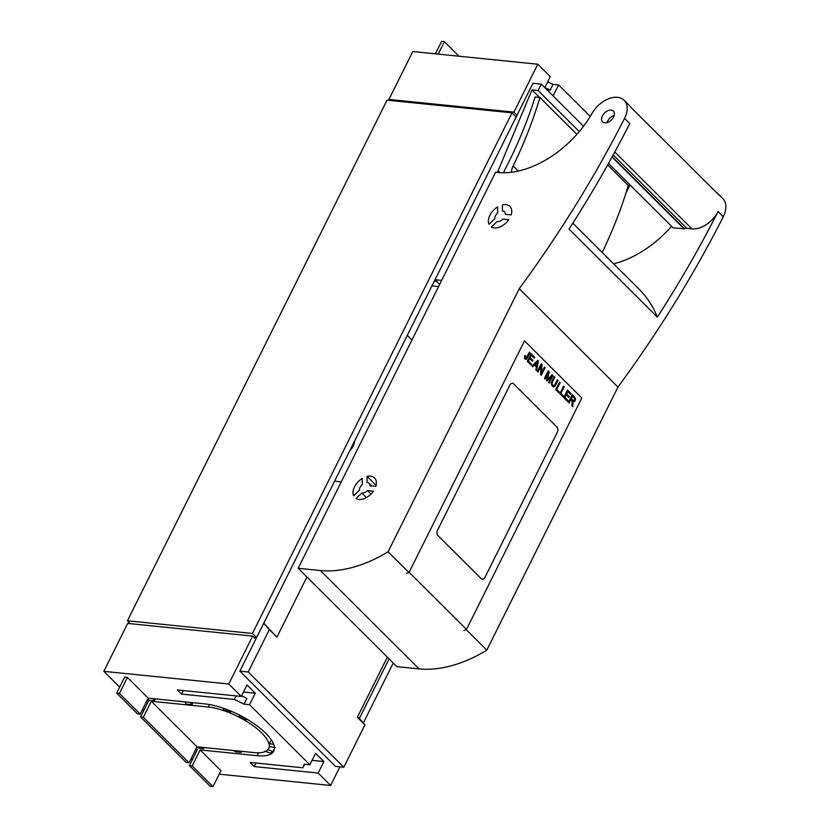 <?xml version="1.0" encoding="UTF-8"?>
<svg xmlns="http://www.w3.org/2000/svg" width="828" height="828" viewBox="0 0 828 828"><rect width="100%" height="100%" fill="white"/><g stroke="black" fill="none" stroke-linecap="round" stroke-linejoin="round"><path stroke-width="1.24" d="M354.726 440.775A13.362 9.108 -84.2 0 1 353.007 446.447A13.362 9.108 -84.2 0 1 349.809 450.629M130.369 623.691L127.45 620.783L252.426 633.461L256.587 637.601L253.917 637.332M127.45 620.783L387.028 100.157L512.004 112.836L516.165 116.976L256.587 637.601M389.088 658.881L359.362 718.487L364.941 724.862L343.806 767.245L248.203 671.984L269.328 629.611L276.914 637.167L306.909 577.002M393.238 663.021L363.326 723.02M512.004 112.836L252.426 633.461M439.699 284.387L435.021 279.729L517.034 115.227L513.919 112.122L388.932 99.453L412.82 51.543L537.807 64.211L550.268 76.642L544.793 87.623M590.229 116.448L558.59 84.922L553.032 84.363L547.712 81.786M553.104 95.913L558.59 84.922M537.807 64.211L513.919 112.122M517.034 115.227L532.953 83.286L541.295 84.135L538.107 90.521L532 89.91L498.114 170.734L500.06 172.669M625.844 193.359L629.818 185.389M553.032 84.363L550.165 90.107L546.956 89.786M550.165 90.107L544.845 87.53M435.404 53.83L441.603 41.4L444.388 41.679L438.188 54.11M458.971 56.221L444.388 41.679M389.936 100.457L388.932 99.453M630.584 185.462L627.986 185.203M583.543 126.239L541.295 84.135M497.266 172.431L498.114 170.734M435.021 279.729L441.686 280.402M431.926 285.919L438.592 286.602M411.961 340.018L407.283 335.35M579.3 131.569L538.107 90.521M539.556 97.435L532 89.91M436.666 281.365L434.317 281.127M269.328 629.611L263.749 623.236L239.872 671.146L248.203 671.984M263.749 623.236L276.914 637.167M219.172 774.17L330.631 785.472L318.159 773.052L323.893 761.553L315.582 753.273L309.848 764.772L249.57 704.711L255.303 693.212L243.463 692.011M330.631 785.472L339.915 766.852M343.806 767.245L335.475 766.397L239.872 671.146M255.303 693.212L246.992 684.932L241.258 696.431L228.787 684L252.675 636.09L255.79 639.206M387.349 657.142L357.354 717.307L364.941 724.862M252.675 636.09L127.698 623.422L103.81 671.332L228.787 684M334.584 481.171L341.25 481.844M148.191 698.149L140.222 714.119L137.448 713.84L116.665 693.129L119.439 693.409L127.408 677.439L148.191 698.149L205.127 703.924A47.713 16.922 -153.5 0 1 218.561 706.688A47.713 16.922 -153.5 0 1 222.535 707.94A47.713 16.922 -153.5 0 1 265.819 733.329A47.713 16.922 -153.5 0 1 273.809 751.1A47.713 16.922 -153.5 0 1 269.473 754.701A47.713 16.922 -153.5 0 1 267.392 755.343A47.713 16.922 -153.5 0 1 257.084 755.695L200.148 749.92L220.931 770.63L212.972 786.6L192.189 765.89L189.415 765.61L210.198 786.321L212.972 786.6M195.708 749.475L197.374 749.64L189.415 765.61M192.406 759.607L191.237 758.438M318.159 773.052L254.279 766.573L250.128 762.433L302.893 767.784L304.663 764.244M309.848 764.772L304.29 764.203L302.893 767.784M249.57 704.711L244.012 704.152L234.303 699.443L181.539 694.092L177.378 689.952L241.258 696.431M119.656 687.126L103.81 671.332M127.408 677.439L124.624 677.159L116.665 693.129M323.893 761.553L312.052 760.352M254.279 766.573L256.049 763.033M244.012 704.152L246.879 698.397L241.559 695.82M359.362 718.487L357.624 716.758M200.148 749.92L192.189 765.89M233.424 750.51L235.659 751.845L241.217 752.414L241.745 751.348M196.826 747.239L198.171 748.046L203.719 748.605L204.247 747.549M234.303 699.443L236.073 695.903M183.298 690.552L181.539 694.092M119.439 693.409L140.222 714.119M267.723 749.568L273.002 751.524A47.713 16.922 26.5 0 1 270.27 753.107L264.991 751.151M273.002 751.524L274.451 748.605M238.971 751.068L241.217 752.414M201.483 747.27L203.719 748.605M184.872 701.875L186.341 704.142L191.899 704.7L192.903 702.682M191.899 704.7L190.419 702.434M147.86 698.811L148.843 700.333L154.401 700.902L152.932 698.635M154.401 700.902L155.405 698.884M273.737 744.424L269.369 743.492A41.99 14.883 26.5 0 1 269.473 746.514L275.165 747.725M269.369 743.492L271.242 739.735M240.203 715.454L239.344 716.489A41.99 14.883 -153.5 0 1 245.968 720.174L246.847 719.118M239.344 716.489L239.923 715.32M230.971 711.138L230.36 712.349L230.298 710.859M230.36 712.349A41.99 14.883 -153.5 0 0 223.477 709.793L223.405 708.24M268.676 748.543A41.99 14.883 26.5 0 0 261.658 732.915A41.99 14.883 26.5 0 0 208.242 707.029L151.307 701.254L143.347 717.224L189.074 762.785L197.033 746.815L253.968 752.59A41.99 14.883 26.5 0 0 268.676 748.543L269.669 746.556M151.307 701.254L197.033 746.815M143.347 717.224L140.563 716.944L186.29 762.505L189.074 762.785M140.563 716.944L148.533 700.974L146.867 700.809M142.395 709.772L143.565 710.941M419.103 668.9L320.374 570.533L298.152 568.277L396.881 666.644L419.103 668.9A114.512 73.247 -45.1 0 0 486.812 650.135L617.967 387.069L519.249 288.703L388.084 551.769L408.804 572.417M486.812 650.135L466.154 629.549M572.831 223.167L639.195 289.282A190.854 122.078 -45.1 0 1 657.37 317.124L569.033 229.108A879.905 562.843 -45.1 0 0 629.735 123.569L624.54 118.394A22.925 14.666 -45.1 0 0 625.471 101.916A22.925 14.666 -45.1 0 0 624.146 100.26A22.925 14.666 -45.1 0 0 607.855 99.07A22.925 14.666 -45.1 0 0 592.103 113.301A84.932 54.327 -45.1 0 1 584.04 125.587A84.932 54.327 -45.1 0 1 495.62 172.214L298.152 568.277M320.374 570.533A114.512 73.247 -45.1 0 0 388.084 551.769M511.176 214.897L505.328 214.307A6.303 4.026 -45.1 0 0 504.5 211.833A6.303 4.026 -45.1 0 0 502.441 211.005L502.42 204.889A13.931 8.911 -45.1 0 1 509.893 206.42A13.931 8.911 -45.1 0 1 511.176 214.897M362.281 484.525A6.303 4.026 -45.1 0 0 359.424 490.259L353.597 495.786A13.931 8.911 -45.1 0 1 362.26 478.418L362.281 484.525M491.377 227.048A13.931 8.911 -45.1 0 0 508.785 219.689L502.948 219.099A6.303 4.026 -45.1 0 1 497.193 221.531L491.377 227.048M497.638 213.034A6.303 4.026 -45.1 0 0 494.782 218.768L488.965 224.284A13.931 8.911 -45.1 0 1 497.618 206.917L497.638 213.034M366.4 497.576L361.836 493.022L356.019 498.539A13.931 8.911 -45.1 0 0 373.418 491.19L367.58 490.59L371.037 494.037M361.836 493.022A6.303 4.026 -45.1 0 0 367.58 490.59M376.088 485.374L367.063 476.39L367.083 482.496A6.303 4.026 -45.1 0 1 369.143 483.324A6.303 4.026 -45.1 0 1 369.971 485.798L375.808 486.398A13.931 8.911 -45.1 0 0 374.525 477.911A13.931 8.911 -45.1 0 0 367.063 476.39M503.703 172.773A11.447 7.328 -45.1 0 1 504.801 169.875A381.698 244.156 -45.1 0 0 535.074 96.98L539.939 97.476L576.919 134.322M602.204 252.436A393.921 251.971 -45.1 0 0 628.276 185.482L607.649 164.938M518.276 171.054L513.143 165.942A393.921 251.971 -45.1 0 0 539.939 97.476M513.143 165.942A17.181 10.992 -45.1 0 0 511.362 172.265M613.62 263.811A84.932 54.327 -45.1 0 0 671.539 226.272M657.37 317.124A879.905 562.843 -45.1 0 0 718.073 211.585A22.925 14.666 -45.1 0 1 691.939 228.87L686.898 228.362A5.724 3.664 -45.1 0 0 684.487 228.787L612.192 156.751M608.476 163.447L673.071 227.793L684.487 228.787M684.176 228.921L612.027 157.041M617.967 387.069A879.905 562.843 -45.1 0 0 662.566 322.299A879.905 562.843 -45.1 0 0 723.268 216.76A22.925 14.666 -45.1 0 0 724.189 200.283A22.925 14.666 -45.1 0 0 722.875 198.627L717.679 193.452A22.925 14.666 -45.1 0 1 718.994 195.097L630.667 107.091A22.925 14.666 -45.1 0 0 629.342 105.446L624.146 100.26M614.128 115.516A7.638 4.885 -45.1 0 0 607.007 122.658M717.679 193.452A22.925 14.666 -45.1 0 0 716.023 192.137M611.157 110.114A7.638 4.885 -45.1 0 0 603.333 114.44A7.638 4.885 -45.1 0 0 602.577 121.913A7.638 4.885 -45.1 0 0 604.782 122.886A7.638 4.885 -45.1 0 0 612.606 118.57A7.638 4.885 -45.1 0 0 613.351 111.097A7.638 4.885 -45.1 0 0 611.157 110.114M519.249 288.703A879.905 562.843 -45.1 0 0 563.837 223.933A879.905 562.843 -45.1 0 0 624.54 118.394M571.113 393.611L570.668 394.511L567.749 391.603L566.59 393.921L569.322 396.643L568.877 397.543L566.145 394.821L564.862 397.399L567.894 400.421L567.449 401.321L563.764 397.647L567.542 390.06L571.113 393.611L570.544 394.376M567.894 400.421L567.315 401.187M564.862 397.399L567.708 400.4M566.145 394.821L564.675 397.378M569.322 396.643L568.753 397.409M566.59 393.921L569.136 396.633M567.749 391.603L566.404 393.911M567.49 390.164L570.927 393.59M562.936 396.819L559.852 393.745L563.63 386.159L564.282 386.811L560.763 393.486L563.382 395.929L562.936 396.819M562.802 396.695L563.195 395.908M564.282 386.811L560.763 393.486M560.949 393.507L563.382 395.929M563.578 386.262L564.106 386.79M557.337 379.866L557.42 381.284M558.051 380.404L557.554 381.408L556.892 380.756L557.399 379.752L557.865 380.383M557.482 381.553L554.791 386.438L553.632 386.924L552.276 386.2L551.22 383.012L553.601 377.682L554.253 378.334L551.841 383.126L552.483 385.217L554.336 385.486L556.83 380.901L557.482 381.553L554.946 386.014L553.508 386.904M552.452 381.542L552.162 382.163M554.253 378.334L552.638 381.563M553.539 377.785L554.067 378.313M556.768 381.004L557.296 381.532M552.348 382.184L551.997 383.902L552.949 385.6M554.108 376.647L554.191 378.065M554.822 377.185L554.315 378.189L553.663 377.537L554.17 376.533L554.636 377.164M572.179 394.832L575.263 398.475L574.963 400.711L573.587 401.777M574.818 397.336L575.512 398.92L575.149 400.731L574.125 401.756L572.728 401.404L572.8 406.651L571.972 405.834L572.086 401.249L570.782 399.593L569.105 402.967L568.443 402.315L572.231 394.728L574.425 396.902M570.782 399.593L568.971 402.832M572.966 403.733L572.624 406.476M572.986 403.174L572.79 403.712M552.949 375.519L549.171 383.105L548.54 382.474L551.707 376.129L547.101 381.046L546.511 380.466L548.302 372.579L545.083 379.038L544.451 378.406L548.24 370.82L549.223 371.803L547.391 379.7L552.069 374.639L552.949 375.519L549.036 382.981M552.773 375.498L551.997 374.722M549.223 371.803L547.474 379.348M548.188 370.934L549.036 371.782M548.302 372.579L544.959 378.913M551.707 376.129L546.997 380.942M541.139 363.916L541.688 364.455L541.305 373.004L544.462 367.063L545.093 367.684L541.181 375.146M545.093 367.684L541.305 375.27L540.632 374.608L541.015 366.059L538.045 372.02L537.413 371.399L541.201 363.802L541.688 364.455M541.015 366.059L537.91 371.896M541.864 364.475L541.491 373.014M558.828 392.731L555.743 389.657L559.531 382.07L560.183 382.722L556.664 389.398L559.273 391.841L558.828 392.731M558.703 392.607L559.097 391.82M560.183 382.722L556.664 389.398M556.84 389.419L559.273 391.841M559.469 382.184L559.997 382.702M538.386 360.998L536.616 370.602L535.871 369.857L536.44 366.99L534.381 364.931L532.694 366.69L532 365.997L537.683 360.304L538.386 360.998L536.461 370.447M538.2 360.987L537.6 360.387M534.381 364.931L532.59 366.587M534.681 357.313L534.236 358.203L531.317 355.305L530.158 357.624L532.89 360.346L532.445 361.236L529.713 358.514L528.419 361.101L531.452 364.123L531.007 365.013L527.322 361.339L531.11 353.753L534.681 357.313L534.101 358.079M531.452 364.123L530.883 364.889M528.419 361.101L531.276 364.103M529.713 358.514L528.243 361.08M532.89 360.346L532.311 361.111M530.158 357.624L532.704 360.325M531.317 355.305L529.972 357.603M531.058 353.866L534.495 357.292M529.423 352.231L529.941 352.759L527.426 357.799L525.759 359.445M525.904 358.338L529.475 352.128L529.941 352.759M530.127 352.78L526.453 359.352L525.252 359.228L524.352 357.996L524.766 355.378L525.418 355.843L525.387 358.203M525.418 355.843L525.014 356.371M572.469 396.219L571.03 398.703L573.204 400.659L574.477 400.059L574.549 398.527L572.469 396.219L571.216 398.723L573.607 400.721M537.517 361.712L534.795 364.279L536.647 365.966L537.517 361.712L534.981 364.299L536.647 365.966M409.125 572.262L466.474 629.394L581.836 398.009L524.497 340.877L409.125 572.262L406.631 573.421M513.619 383.871A3.819 2.608 95.8 0 0 512.408 383.271A3.819 2.608 95.8 0 0 509.944 384.999L437.484 530.324A3.819 2.608 95.8 0 0 437.971 535.592L481.203 578.668A3.819 2.608 95.8 0 0 482.413 579.269A3.819 2.608 95.8 0 0 484.877 577.54L557.337 432.216A3.819 2.608 95.8 0 0 556.851 426.948L513.619 383.871M466.474 629.394L463.97 630.553M257.084 755.695L258.533 752.797M208.242 707.029L209.484 704.535M691.939 228.87L614.79 152M686.898 228.362L613.186 154.929M723.268 216.76L718.073 211.585M371.813 485.995L369.143 483.324"/></g></svg>
